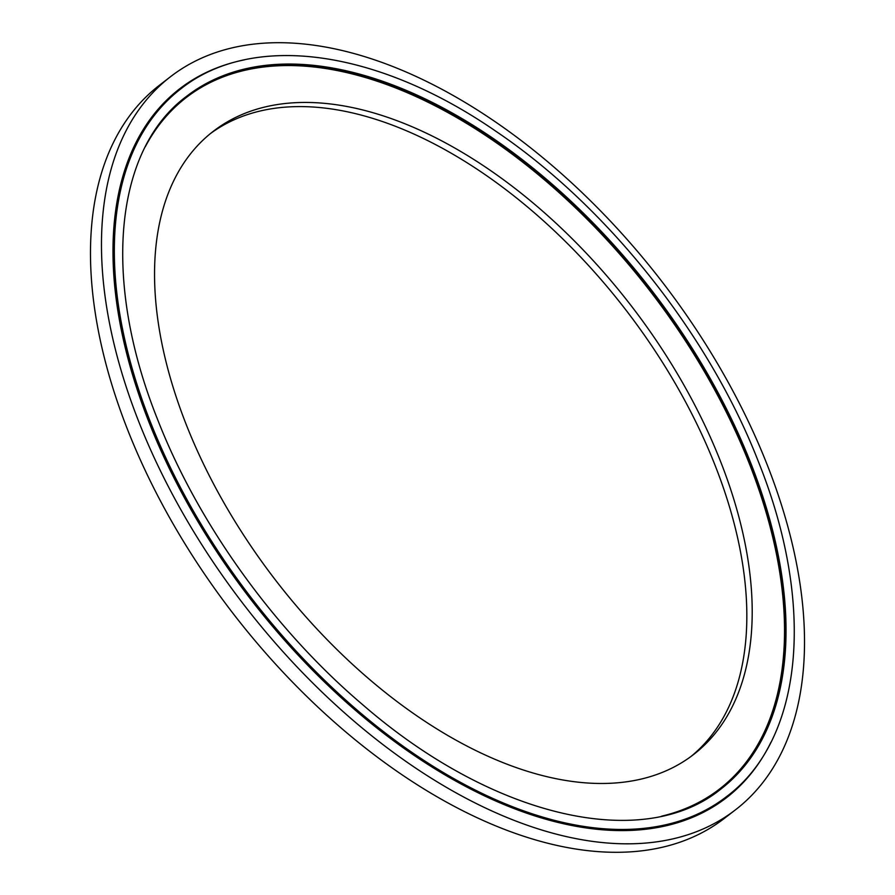 <?xml version="1.0" encoding="UTF-8"?>
<svg xmlns="http://www.w3.org/2000/svg" width="895" height="895" viewBox="0 0 895 895"><rect width="100%" height="100%" fill="white"/><g stroke="black" fill="none" stroke-linecap="round" stroke-linejoin="round"><path stroke-width="1.34" d="M170.341 76.836L159.355 85.316A462.771 264.092 52.4 0 0 127.235 428.761A462.771 264.092 52.4 0 0 724.659 818.164L735.645 809.684A462.771 264.092 52.4 0 0 767.765 466.239A462.771 264.092 52.4 0 0 170.341 76.836A462.771 264.092 52.4 0 0 138.222 420.281A462.771 264.092 52.4 0 0 735.645 809.684M690.951 756.499A393.408 224.511 52.4 0 0 715.597 466.642A393.408 224.511 52.4 0 0 210.437 133.568M185.791 423.436A393.408 224.511 52.4 0 0 693.659 754.463A393.408 224.511 52.4 0 0 720.967 462.502A393.408 224.511 52.4 0 0 213.088 131.464A393.408 224.511 52.4 0 0 185.791 423.436M186.417 96.459A437.42 249.627 -127.6 0 1 750.927 464.673A437.42 249.627 -127.6 0 1 720.755 789.166M661.718 816.15A436.626 249.168 52.4 0 0 749.876 465.02A436.626 249.168 52.4 0 0 440.004 108.351A436.626 249.168 52.4 0 0 145.326 146.702M180.701 88.952A446.862 255.008 52.4 0 0 180.577 89.041A446.862 255.008 52.4 0 0 149.554 420.684A446.862 255.008 52.4 0 0 726.438 796.695A446.862 255.008 52.4 0 0 726.561 796.595M770.931 742.279A447.645 255.455 -127.6 0 1 469.774 788.573A447.645 255.455 -127.6 0 1 148.514 421.03A447.645 255.455 -127.6 0 1 244.503 59.82M720.934 789.021A437.42 249.627 52.4 0 0 751.297 464.393A437.42 249.627 52.4 0 0 186.596 96.313C114.359 149.633 101.627 279.553 157.408 418.994C197.985 523.508 274.485 629.935 362.934 704.913C493.246 818.019 643.684 852.096 720.934 789.021M180.835 88.851A446.862 255.008 52.4 0 0 149.812 420.482A446.862 255.008 52.4 0 0 726.695 796.494C803.598 739.046 815.591 604.774 758.893 462.905C709.735 335.58 607.683 206.801 496.3 131.554C377.802 49.516 252.837 31.705 180.835 88.851L180.577 89.041"/></g></svg>
